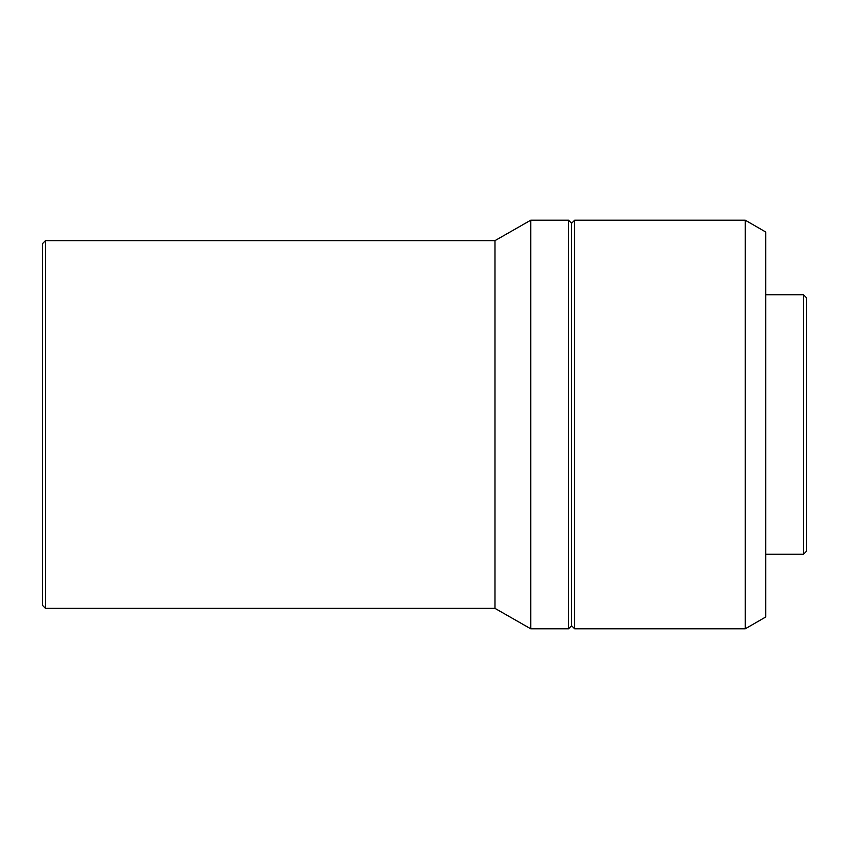 <?xml version="1.0" encoding="UTF-8"?>
<svg xmlns="http://www.w3.org/2000/svg" width="849" height="849" viewBox="0 0 849 849"><rect width="100%" height="100%" fill="white"/><g stroke="black" fill="none" stroke-linecap="round" stroke-linejoin="round"><path stroke-width="1.27" d="M803.483 294.762L803.483 554.238L806.55 551.171L806.55 297.829L803.483 294.762L765.692 294.762M745.263 220.199L745.263 628.801L765.692 617.011L765.692 231.989L745.263 220.199L574.667 220.199L574.667 628.801L571.6 625.745L571.6 223.255L574.667 220.199M571.6 625.745L568.533 628.801L568.533 220.199L530.742 220.199L530.742 628.801L494.988 608.372L494.988 240.628L530.742 220.199M45.517 240.628L42.45 243.695L42.45 605.305L45.517 608.372L45.517 240.628L494.988 240.628M571.6 223.255L568.533 220.199M494.988 608.372L45.517 608.372M568.533 628.801L530.742 628.801M745.263 628.801L574.667 628.801M803.483 554.238L765.692 554.238"/></g></svg>
